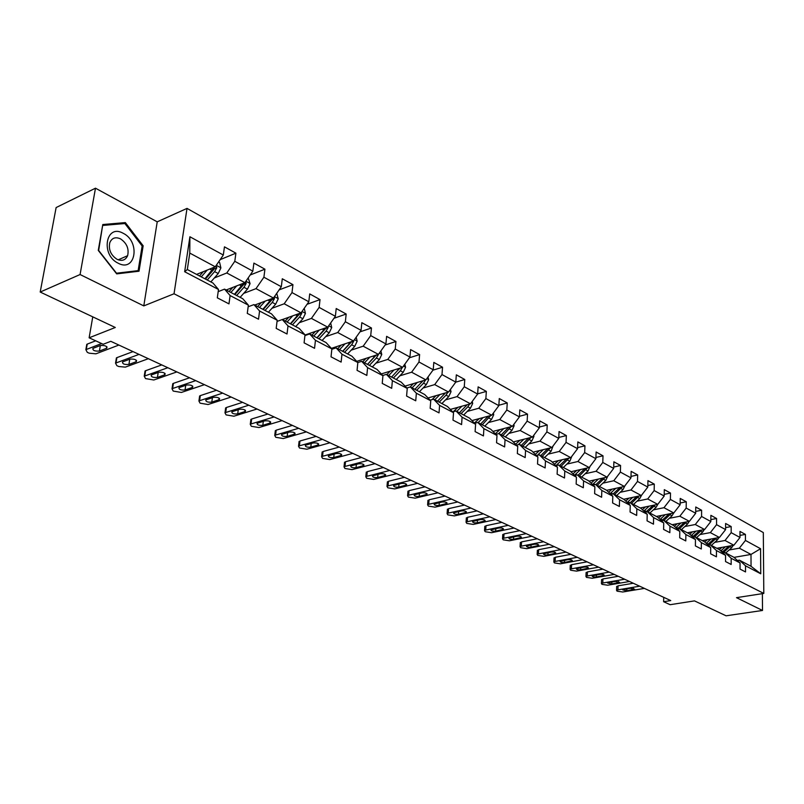 <?xml version="1.0" encoding="UTF-8"?>
<svg xmlns="http://www.w3.org/2000/svg" width="804" height="804" viewBox="0 0 804 804"><rect width="100%" height="100%" fill="white"/><g stroke="black" fill="none" stroke-linecap="round" stroke-linejoin="round"><path stroke-width="1.21" d="M95.485 188.196L56.129 207.553L40.2 292.043L80.078 274.536L143.795 305.902L174.036 293.772L187.02 208.397L157.222 221.834L95.485 188.196L80.078 274.536M174.036 293.772L763.8 593.432L763.318 532.57L187.02 208.397M763.8 593.432L736.484 597.653L762.504 610.467L762.383 593.654M762.504 610.467L726.082 615.804L694.485 600.889L670.114 604.698L663.622 601.714L670.747 600.588L110.801 341.318L103.183 344.263L89.133 337.801L115.294 327.489L40.2 292.043M196.578 274.405L215.281 266.787L189.774 253.089L187.322 269.531L212.98 283.038L218.487 289.47L217.311 297.832L228.969 303.882L230.105 295.56L248.366 305.138L247.28 313.389L258.526 319.218L259.571 311.007L277.189 320.243L276.184 328.384L287.028 334.012L288.003 325.911L305.007 334.836L304.083 342.856L314.555 348.293L315.449 340.303L331.871 348.916L331.027 356.835L341.137 362.091L341.961 354.212L357.84 362.534L357.056 370.353L366.835 375.428L367.599 367.649L382.945 375.699L382.232 383.407L391.689 388.322L392.382 380.644L407.246 388.432L406.583 396.05L415.738 400.804L416.371 393.226L430.753 400.764L430.16 408.281L439.024 412.884L439.597 405.397L453.536 412.703L452.984 420.13L461.576 424.582L462.099 417.196L475.596 424.281L475.104 431.607L483.435 435.929L483.907 428.632L496.993 435.497L496.55 442.733L504.621 446.923L505.053 439.718L517.746 446.371L517.344 453.526L525.183 457.587L525.565 450.471L537.886 456.933L537.524 463.998L545.132 467.938L545.474 460.913L557.433 467.184L557.122 474.159L564.498 477.998L564.8 471.043L576.428 477.144L576.146 484.038L583.322 487.757L583.583 480.892L594.87 486.812L594.628 493.626L601.603 497.244L601.834 490.46L612.809 496.219L612.598 502.952L619.381 506.47L619.572 499.766L630.246 505.364L630.075 512.017L636.667 515.434L636.828 508.811L647.21 514.258L647.069 520.841L653.481 524.168L653.612 517.615L663.722 522.912L663.601 529.424L669.853 532.66L669.953 526.178L679.792 531.333L679.712 537.775L685.782 540.931L685.862 534.519L695.45 539.544L695.39 545.906L701.309 548.981L701.359 542.64L710.696 547.544L710.656 553.835L716.434 556.83L716.454 550.559L725.56 555.333L725.54 561.564L731.168 564.478L731.168 558.277L740.042 562.931L740.052 569.091L745.539 571.935L745.519 565.795L760.745 573.785L760.574 548.72L750.996 554.438L739.338 548.177L729.107 549.986M218.487 289.47L184.659 271.732L189.905 236.758L223.311 255.029L224.457 246.848L235.904 253.17L220.175 259.632M760.574 548.72L745.439 540.449L745.419 534.409L739.981 531.414L739.992 537.474L731.178 532.66L731.178 526.56L725.61 523.484L725.6 529.605L716.565 524.67L716.585 518.5L710.877 515.344L710.836 521.535L701.57 516.469L701.611 510.238L695.751 507.002L695.691 513.264L686.174 508.058L686.254 501.756L680.234 498.44L680.154 504.761L670.385 499.425L670.486 493.053L664.305 489.646L664.194 496.038L654.165 490.561L654.295 484.119L647.944 480.611L647.803 487.083L637.502 481.445L637.662 474.933L631.14 471.335L630.969 477.877L620.376 472.089L620.567 465.496L613.874 461.808L613.663 468.42L602.779 462.461L603 455.808L596.116 451.999L595.875 458.692L584.679 452.572L584.94 445.828L577.845 441.919L577.573 448.692L566.056 442.391L566.348 435.567L559.061 431.547L558.75 438.401L546.891 431.909L547.222 425.014L539.715 420.874L539.363 427.798L527.153 421.125L527.524 414.14L519.796 409.879L519.404 416.884L506.821 410.01L507.244 402.945L499.274 398.553L498.842 405.648L485.867 398.553L486.34 391.407L478.129 386.875L477.636 394.06L464.27 386.744L464.782 379.508L456.32 374.835L455.778 382.111L441.989 374.563L442.552 367.237L433.818 362.413L433.225 369.78L418.995 362.001L419.618 354.574L410.593 349.599L409.95 357.056L395.246 349.016L395.93 341.499L386.613 336.363L385.91 343.911L370.714 335.61L371.458 327.992L361.83 322.685L361.066 330.333L345.358 321.751L346.172 314.032L336.213 308.535L335.379 316.294L319.138 307.409L320.012 299.601L309.711 293.912L308.816 301.761L292.003 292.576L292.947 284.656L282.294 278.777L281.31 286.737L263.903 277.219L264.928 269.189L253.893 263.099L252.828 271.159L234.788 261.3L235.904 253.17M248.366 305.138L242.758 298.726L224.557 289.138L218.185 291.631M214.356 277.953L226.798 272.968L244.898 282.686L226.175 289.993M224.557 289.138L230.105 295.56M234.788 261.3L226.798 272.968M252.828 271.159L244.898 282.686M277.189 320.243L271.491 313.851L253.933 304.605L248.155 306.776M243.662 293.39L256.004 288.646L273.471 298.023L254.757 305.038M253.933 304.605L259.571 311.007M263.903 277.219L256.004 288.646M281.31 286.737L273.471 298.023M305.007 334.836L299.239 328.454L282.284 319.53L277.048 321.409M271.953 308.304L284.194 303.781L301.058 312.846L282.365 319.57M282.284 319.53L288.003 325.911M292.003 292.576L284.194 303.781M308.816 301.761L301.058 312.846M331.871 348.916L326.042 342.564L309.651 333.941L304.917 335.58M299.269 322.716L311.419 318.404L327.72 327.158L304.987 335.027M309.651 333.941L315.449 340.303M319.138 307.409L311.419 318.404M335.379 316.294L327.72 327.158M382.945 375.699L376.996 369.388L361.679 361.328L357.84 362.554L351.941 356.202L336.102 347.861L331.841 349.278M325.68 336.645L337.73 332.534L353.489 340.996L331.369 348.373M336.102 347.861L341.961 354.212M345.358 321.751L337.73 332.534M361.066 330.333L353.489 340.996M351.217 350.132L363.177 346.192L378.423 354.383L356.735 361.348M361.679 361.328L367.599 367.649M370.714 335.61L363.177 346.192M385.91 343.911L378.423 354.383M407.246 388.432L401.246 382.151L386.412 374.352L382.744 375.478M375.92 363.177L387.789 359.418L402.553 367.338L381.277 373.93M386.412 374.352L392.382 380.644M395.246 349.016L387.789 359.418M409.95 357.056L402.553 367.338M430.753 400.764L424.713 394.513L410.362 386.955L406.834 388M399.849 375.81L411.618 372.212L425.909 379.88L405.035 386.121M410.362 386.955L416.371 393.226M418.995 362.001L411.618 372.212M433.225 369.78L425.909 379.88M453.536 412.703L447.456 406.482L433.547 399.156L430.15 400.141M423.015 388.051L434.703 384.603L448.542 392.03L428.05 397.96M433.547 399.156L439.597 405.397M441.989 374.563L434.703 384.603M455.778 382.111L448.542 392.03M475.596 424.281L469.496 418.08L456.019 410.985L452.742 411.899M445.466 399.91L457.064 396.603L470.481 403.809L450.34 409.437M456.019 410.985L462.099 417.196M464.27 386.744L457.064 396.603M477.636 394.06L470.481 403.809M496.993 435.497L490.862 429.336L477.797 422.452L474.641 423.296M467.245 411.417L478.742 408.251L491.757 415.236L471.968 420.582M477.797 422.452L483.907 428.632M485.867 398.553L478.742 408.251M498.842 405.648L491.757 415.236M517.746 446.371L511.595 440.25L498.912 433.567L495.867 434.361M488.36 422.582L499.776 419.537L512.399 426.321L492.932 431.416M498.912 433.567L505.053 439.718M506.821 410.01L499.776 419.537M519.404 416.884L512.399 426.321M537.886 456.933L531.715 450.843L519.404 444.361L516.469 445.094M508.852 433.426L520.178 430.502L532.439 437.085L513.284 441.929M519.404 444.361L525.565 450.471M527.153 421.125L520.178 430.502M539.363 427.798L532.439 437.085M557.433 467.184L551.253 461.124L539.303 454.833L536.459 455.526M528.751 443.949L539.986 441.135L551.896 447.526L533.052 452.149M539.303 454.833L545.474 460.913M546.891 431.909L539.986 441.135M558.75 438.401L551.896 447.526M576.428 477.144L570.227 471.114L558.619 465.003L555.865 465.647M548.087 454.17L559.232 451.466L570.8 457.677L552.237 462.089M558.619 465.003L564.8 471.043M566.056 442.391L559.232 451.466M577.573 448.692L570.8 457.677M594.87 486.812L588.669 480.822L577.383 474.883L574.729 475.486M566.86 464.109L577.925 461.506L589.171 467.546L570.89 471.757M577.383 474.883L583.583 480.892M584.679 452.572L577.925 461.506M595.875 458.692L589.171 467.546M612.809 496.219L606.598 490.259L595.633 484.48L593.05 485.053M585.121 473.767L596.096 471.265L607.03 477.134L589.03 481.164M595.633 484.48L601.834 490.46M602.779 462.461L596.096 471.265M613.663 468.42L607.03 477.134M630.246 505.364L624.035 499.445L613.362 493.827L610.869 494.359M602.879 483.164L613.764 480.752L624.406 486.46L606.658 490.319M613.362 493.827L619.572 499.766M620.376 472.089L613.764 480.752M630.969 477.877L624.406 486.46M647.21 514.258L641.009 508.369L630.617 502.902L628.205 503.415M620.155 492.309L630.959 489.978L641.311 495.535L623.693 499.264M630.617 502.902L636.828 508.811M637.502 481.445L630.959 489.978M647.803 487.083L641.311 495.535M663.722 522.912L657.521 517.062L647.411 511.746L645.059 512.218M636.969 501.204L647.692 498.962L657.762 504.369L640.245 507.967M647.411 511.746L653.612 517.615M654.165 490.561L647.692 498.962M664.194 496.038L657.762 504.369M679.792 531.333L673.591 525.525L663.752 520.349L661.481 520.791M653.34 509.867L663.973 507.706L673.782 512.972L656.355 516.459M663.752 520.349L669.953 526.178M670.385 499.425L663.973 507.706M680.154 504.761L673.782 512.972M695.45 539.544L689.249 533.776L679.661 528.72L677.46 529.153M669.28 518.309L679.832 516.228L689.39 521.354L672.064 524.721M679.661 528.72L685.862 534.519M686.174 508.058L679.832 516.228M695.691 513.264L689.39 521.354M710.696 547.544L704.505 541.806L695.169 536.891L693.018 537.283M684.817 526.53L695.289 524.52L704.595 529.524L687.36 532.781M695.169 536.891L701.359 542.64M701.57 516.469L695.289 524.52M710.836 521.535L704.595 529.524M725.56 555.333L719.379 549.634L710.274 544.841L708.193 545.212M699.952 534.549L710.344 532.61L719.419 537.484L702.284 540.63M710.274 544.841L716.454 550.559M716.565 524.67L710.344 532.61M725.6 529.605L719.419 537.484M740.042 562.931L733.881 557.262L724.997 552.589L722.977 552.951L730.816 545.785M714.716 542.368L725.027 540.489L733.871 545.243L716.836 548.288M724.997 552.589L731.168 558.277M731.178 532.66L725.027 540.489M739.992 537.474L733.871 545.243M760.745 573.785L751.057 566.307L739.358 560.147L737.389 560.488M734.002 557.383L750.996 554.438L751.057 566.307M739.358 560.147L745.519 565.795M745.439 540.449L739.338 548.177M92.761 316.846L89.133 337.801M663.702 597.322L663.622 601.714M189.905 236.758L189.774 253.089M187.322 269.531L184.659 271.732M223.311 255.029L215.281 266.787M745.419 534.409L739.992 535.404M731.178 526.56L725.6 527.605M716.585 518.5L710.847 519.605M701.611 510.238L695.711 511.404M686.254 501.756L680.174 502.992M670.486 493.053L664.225 494.37M654.295 484.119L647.843 485.505M637.662 474.933L631.009 476.41M620.567 465.496L613.703 467.064M603 455.808L595.915 457.466M584.94 445.828L577.624 447.607M566.348 435.567L558.79 437.456M547.222 425.014L539.404 427.024M527.524 414.14L519.434 416.291M507.244 402.945L498.862 405.246M486.34 391.407L477.656 393.87M464.782 379.508L455.747 382.161M442.552 367.237L432.964 370.152M419.618 354.574L409.437 357.77M395.93 341.499L385.116 345.016M371.458 327.992L359.971 331.871M346.172 314.032L333.951 318.314M320.012 299.601L307.017 304.324M292.947 284.656L279.119 289.892M264.928 269.189L250.185 274.998M143.795 305.902L157.222 221.834M98.269 250.396L116.701 273.883L139.022 271.209L143.152 245.793L125.344 222.597L102.791 224.537L98.269 250.396M122.942 223.703L125.344 222.597M142.107 246.255L143.152 245.793M644.426 588.397L622.708 591.995L617.1 591.161L616.567 590.397L617.934 589.845L639.682 586.196M633.321 583.252L618.045 585.835L617.934 589.845M626.808 590.789L622.658 589.855L623.753 589.402L630.416 588.287L634.587 589.221L626.808 590.789L626.859 588.88M616.668 586.769L618.045 585.835M721.851 547.393L719.349 549.614M725.439 546.75L720.776 550.921M733.238 545.353L731.71 547.655L725.751 552.991M728.906 546.127L722.133 552.167M118.188 263.22C135.635 272.767 140.67 241.702 123.233 233.311C105.837 223.221 100.299 254.868 118.188 263.22M117.062 259.32C121.997 261.421 125.514 260.215 127.615 255.702C129.173 248.778 126.811 243.17 120.52 238.868C115.454 236.657 111.877 237.924 109.786 242.677C108.389 249.612 110.821 255.159 117.062 259.32M103.043 225.421L124.881 223.532L142.147 246.004L138.137 270.636L116.51 273.209L98.661 250.466L102.6 225.622M135.906 271.581L138.137 270.636M629.502 581.493L607.683 585.211L601.995 584.357L601.442 583.553L602.799 583L624.648 579.242M618.266 576.287L602.93 578.95L602.799 583M611.794 583.965L607.573 582.99L608.668 582.538L615.351 581.392L619.582 582.357L611.794 583.965L611.854 581.995M601.563 579.915L602.93 578.95M614.216 574.408L592.307 578.257L586.528 577.383L585.965 576.548L587.292 575.986L609.241 572.106M602.849 569.152L587.443 571.905L587.292 575.986M596.407 576.971C593.724 577.161 592.297 576.82 592.126 575.965L599.925 574.327C602.618 574.136 604.045 574.468 604.216 575.332L596.407 576.971L596.478 574.93M586.096 572.88L587.443 571.905M707.349 539.695L704.746 542.017M710.957 539.032L706.173 543.343M718.917 537.574L717.349 539.997L711.339 545.403M714.525 538.379L707.55 544.63M708.826 545.102L716.464 538.027M692.485 531.806L689.752 534.238M696.113 531.122L691.189 535.585M704.244 529.585L702.626 532.127L696.565 537.625M699.771 530.429L692.606 536.891M694.304 537.052L701.741 530.057M598.558 567.162L576.548 571.131L570.689 570.237L570.096 569.363L571.413 568.81L593.452 564.8M587.051 561.835L571.584 564.679L571.413 568.81M580.649 569.805C577.915 569.996 576.468 569.654 576.307 568.76L584.116 567.091C586.86 566.89 588.307 567.232 588.478 568.126L580.649 569.805L580.729 567.704M570.247 565.684L571.584 564.679M582.498 559.725L560.388 563.825L554.448 562.921L553.835 561.996L555.132 561.443L577.272 557.303M570.86 554.338L555.323 557.272L555.132 561.443M564.498 562.458C561.705 562.659 560.237 562.297 560.086 561.383L567.905 559.664C570.709 559.463 572.177 559.825 572.337 560.75L564.498 562.458L564.589 560.287M553.996 558.298L555.323 557.272M566.036 552.097L543.836 556.338L537.796 555.413L537.162 554.448L538.439 553.896L560.669 549.614M554.247 546.65L538.65 549.685L538.439 553.896M547.936 554.931C545.092 555.142 543.594 554.76 543.454 553.805L551.293 552.057C554.137 551.846 555.644 552.217 555.785 553.182L547.936 554.931L548.037 552.68M537.343 550.73L538.65 549.685M677.229 523.716L674.385 526.268M680.877 523.012L675.822 527.615M689.179 521.394L687.52 524.067L681.41 529.645M684.646 522.278L677.259 528.972M679.4 528.781L686.636 521.886M661.581 515.414L658.597 518.088M665.25 514.681L660.044 519.444M673.732 512.982L672.023 515.796L665.853 521.454M669.119 513.907L661.602 520.771M663.933 520.439L671.149 513.505M645.511 506.892L642.396 509.696M649.2 506.128L643.843 511.063M657.913 504.168L656.114 507.304L649.893 513.052M653.18 505.314L645.903 512.047M647.923 512.017L655.24 504.892M629.019 498.138L625.753 501.083M632.728 497.354L627.21 502.47M641.672 495.063L639.783 498.58L633.512 504.43M636.818 496.49L629.773 503.083M631.482 503.364L638.919 496.038M612.085 489.144L608.658 492.239M615.804 488.329L610.115 493.636M624.969 485.716L623.01 489.626L616.678 495.565M620.005 487.415L613.201 493.857M614.598 494.47L622.145 486.953M594.679 479.898L591.081 483.154M598.417 479.063L592.548 484.571M607.784 476.139L605.774 480.43L599.392 486.47M602.739 478.089L595.895 484.631M597.251 485.345L604.909 477.606M576.78 470.4L573.011 473.827M580.548 469.536L574.478 475.254M590.056 466.37L588.056 470.973L581.624 477.114M584.99 468.511L578.026 475.224M579.423 475.958L587.201 467.998M558.388 460.632L554.428 464.23M562.167 459.727L555.956 465.627M571.805 456.34L569.835 461.245L563.343 467.496M566.73 458.642L559.654 465.546M561.091 466.3L568.981 458.109M539.464 450.582L535.293 454.371M543.263 449.647L537.434 455.285M553.041 446.009L551.102 451.245L544.549 457.597M547.956 448.491L540.75 455.597M542.228 456.37L550.248 447.928M519.987 440.23L515.595 444.23M523.806 439.265L518.339 444.622M533.715 435.366L533.956 436.371L531.816 440.944L525.213 447.416M528.63 438.049L521.304 445.356M522.821 446.16L530.962 437.456M499.937 429.587L495.314 433.798M503.766 428.582L498.671 433.637M513.826 424.401L514.138 425.708L511.967 430.351L505.304 436.934M508.731 427.286L501.274 434.813M502.842 435.637L511.113 426.663M479.284 418.613L474.4 423.065M483.134 417.567L478.099 422.613M493.344 413.095L493.726 414.723L491.515 419.437L484.802 426.14M488.239 416.191L480.651 423.959M482.259 424.803L490.671 415.537M458.009 407.296L453.195 411.769M461.868 406.221L456.762 411.387M472.229 401.437L472.692 403.407L470.451 408.191L463.677 415.015M467.124 404.754L459.396 412.764M461.054 413.638L467.838 406.794L469.596 404.06M436.069 395.638L432.039 399.598M439.949 394.523L434.773 399.809M450.461 389.407L451.014 391.739L448.732 396.593L441.898 403.558M445.326 393.005L437.487 401.236M439.195 402.131L446.039 395.156L447.878 392.221M413.447 383.608L410.09 387.036M417.336 382.443L412.09 387.86M428.009 376.986L428.653 379.709L426.331 384.634L419.437 391.729M422.904 380.774L414.894 389.337M416.653 390.262L423.557 383.156L425.477 380.011M423.025 380.744L422.492 381.397M390.101 371.197L386.845 374.574M394 369.981L388.684 375.538M404.834 364.162L405.578 367.297L403.216 372.302L396.261 379.528M399.739 368.202L391.578 377.066M393.397 378.021L400.352 370.765L402.362 367.398M399.97 368.131L398.704 369.619M366.001 358.373L362.684 361.85M369.91 357.117L364.513 362.815M380.915 350.896L381.759 354.474L379.357 359.559L372.342 366.936M369.378 365.378L376.393 357.981L378.453 354.494L376.071 355.257L367.549 364.413M375.82 355.217L367.498 364.393M341.107 345.127L337.72 348.715M345.027 343.821L339.549 349.68M356.202 337.188L357.147 341.238L354.715 346.403L347.64 353.931M344.574 352.323L351.649 344.775L353.74 341.228L351.348 342.022L342.745 351.358M351.107 341.79L342.635 351.298M353.74 341.228L353.8 340.554M315.379 331.429L311.932 335.137M319.309 330.072L313.751 336.092M330.655 322.997L331.72 327.56L329.238 332.806L322.113 340.494M305.942 335.218L305.892 334.715M318.947 338.826L326.082 331.117L328.193 327.509L325.801 328.344L317.128 337.871M325.58 327.901L316.937 337.77M328.193 327.509L328.193 326.494M549.142 544.278L526.851 548.66L520.721 547.715L520.067 546.7L521.324 546.157L543.645 541.735M537.213 538.76L521.555 541.896L521.324 546.157M530.952 547.212C528.047 547.423 526.53 547.032 526.399 546.047L534.238 544.248C537.152 544.037 538.68 544.419 538.811 545.413L530.952 547.212L531.072 544.881M520.268 542.971L521.555 541.896M531.816 536.258L509.434 540.79L503.214 539.826L502.53 538.76L503.756 538.218L526.168 533.645M519.736 530.67L504.007 533.916L503.756 538.218M513.525 539.293C510.56 539.514 509.022 539.102 508.902 538.077L516.751 536.238C519.726 536.017 521.273 536.419 521.394 537.454L513.525 539.293L513.666 536.871M502.751 535.012L504.007 533.916M514.027 528.027L491.566 532.71L485.244 531.725L484.531 530.61L485.737 530.067L508.228 525.334M501.796 522.359L486.018 525.716L485.737 530.067M495.646 531.163C492.621 531.384 491.053 530.972 490.942 529.906L498.802 528.027C501.837 527.796 503.404 528.218 503.525 529.283L495.646 531.163L495.797 528.65M484.772 526.851L486.018 525.716M495.766 519.565L473.224 524.409L466.792 523.404L466.059 522.238L467.235 521.706L489.807 516.811M483.375 513.826L467.536 517.304L467.235 521.706M477.295 522.821C474.199 523.052 472.611 522.61 472.511 521.505L480.37 519.585C483.475 519.344 485.073 519.786 485.164 520.891L477.295 522.821L477.465 520.218M466.32 518.459L467.536 517.304M477.003 510.882L454.381 515.897L447.848 514.872L447.094 513.635L448.24 513.113L470.883 508.048M464.461 505.073L448.562 508.661L448.24 513.113M458.441 514.248C455.285 514.49 453.667 514.037 453.587 512.882L461.446 510.912C464.611 510.671 466.24 511.133 466.32 512.279L458.441 514.248L458.632 511.545M447.366 509.857L448.562 508.661M457.727 501.957L435.034 507.143L428.391 506.098L427.607 504.801L428.723 504.289L451.436 499.043M445.014 496.068L429.075 499.786L428.723 504.289M439.074 505.445C435.848 505.696 434.2 505.213 434.14 504.028L441.989 502.008C445.235 501.756 446.883 502.239 446.954 503.435L439.074 505.445L439.296 502.631M427.899 501.003L429.075 499.786M437.919 492.782L415.155 498.158L408.392 497.083L407.578 495.716L408.663 495.224L431.446 489.787M425.035 486.812L409.045 490.671L408.663 495.224M419.175 496.4C415.879 496.651 414.201 496.158 414.15 494.922L421.999 492.852C425.316 492.601 426.994 493.093 427.045 494.339L419.175 496.4L419.417 493.475M407.899 491.917L409.045 490.671M417.547 483.345L394.714 488.912L387.84 487.817L386.995 486.38L388.041 485.897L410.894 480.269M404.482 477.305L388.453 481.294L388.041 485.897M398.724 487.103C395.347 487.365 393.638 486.842 393.608 485.556L401.447 483.445C404.834 483.184 406.553 483.696 406.583 484.993L398.724 487.103L398.985 484.048M387.337 482.571L388.453 481.294M396.583 473.646L373.699 479.415L366.704 478.29L365.82 476.782L366.835 476.31L389.739 470.471M383.347 467.516L367.277 471.646L366.835 476.31M377.679 477.536C374.222 477.797 372.493 477.264 372.473 475.928L380.302 473.757C383.769 473.496 385.518 474.028 385.528 475.375L377.679 477.536L377.981 474.35M366.182 472.963L367.277 471.646M375.016 463.657L352.072 469.636L344.956 468.481L344.042 466.903L345.016 466.441L367.971 460.39M361.589 457.446L345.489 461.727L345.016 466.441M356.041 467.697C352.494 467.968 350.725 467.405 350.735 466.018L358.544 463.797C362.101 463.526 363.87 464.089 363.87 465.486L356.041 467.697L356.363 464.37M344.424 463.074L345.489 461.727M352.805 453.376L329.821 459.576L322.575 458.391L321.62 456.722L322.555 456.29L345.549 450.009M339.198 447.074L323.057 451.516L322.555 456.29M333.76 457.566C330.132 457.848 328.323 457.255 328.354 455.808L336.142 453.536C339.78 453.255 341.589 453.848 341.569 455.305L333.76 457.566L334.122 454.089M322.032 452.893L323.057 451.516M329.931 442.783L306.907 449.215L299.53 448.009L298.535 446.25L299.42 445.828L322.454 439.326M316.123 436.391L299.972 441.004L299.42 445.828M310.816 447.145C307.098 447.426 305.259 446.813 305.309 445.305L313.068 442.974C316.806 442.692 318.645 443.305 318.595 444.813L310.816 447.145L311.218 443.496M298.977 442.421L299.972 441.004M306.364 431.869L283.309 438.542L275.792 437.306L274.757 435.456L275.601 435.054L298.656 428.301M292.354 425.386L276.184 430.17L275.601 435.054M287.179 436.401C283.37 436.683 281.49 436.039 281.561 434.482L289.299 432.09C293.128 431.798 295.008 432.441 294.937 434.019L287.179 436.401L287.621 432.582M275.219 431.627L276.184 430.17M282.063 420.623L258.988 427.547L251.32 426.281L250.255 424.331L251.039 423.959L274.114 416.934M267.853 414.04L251.662 419.005L251.039 423.959M262.818 425.326C258.908 425.617 256.999 424.944 257.089 423.316L264.787 420.864C268.727 420.572 270.636 421.246 270.536 422.884L262.818 425.326L263.32 421.316M250.737 420.492L251.662 419.005M256.999 409.015L233.914 416.211L226.105 414.904L224.989 412.854L225.713 412.502L248.798 405.216M242.577 402.332L226.386 407.497L225.713 412.502M237.703 413.909C233.693 414.201 231.743 413.507 231.864 411.809L239.522 409.296C243.552 408.995 245.511 409.698 245.381 411.397L237.703 413.909L238.255 409.698M225.502 409.025L226.386 407.497M231.14 397.035L208.055 404.523L200.085 403.176L198.92 401.025L199.593 400.693L222.678 393.116M216.497 390.262L200.307 395.618L199.593 400.693M211.794 402.131C207.673 402.432 205.683 401.698 205.834 399.93L213.442 397.357C217.582 397.045 219.582 397.779 219.422 399.558L211.794 402.131L212.407 397.689M199.462 397.186L200.307 395.618M204.437 384.674L181.372 392.452L173.232 391.076L172.016 388.804L172.629 388.503L195.694 380.634M189.573 377.79L173.393 383.367L172.629 388.503M185.051 389.97C180.82 390.282 178.789 389.508 178.96 387.669L186.518 385.026C190.779 384.714 192.809 385.488 192.628 387.337L185.051 389.97L185.734 385.297M173.091 385.438L172.78 383.669L173.393 383.367M176.86 371.91L153.815 380.001L145.514 378.583L144.238 376.182L167.825 367.719M161.755 364.916L145.604 370.714L144.79 375.92M157.443 377.418C153.082 377.729 151.011 376.925 151.212 375.016L158.71 372.292C163.091 371.981 165.172 372.785 164.961 374.714L157.443 377.418L158.197 372.473M145.283 372.785L145.052 370.986L145.604 370.714M288.787 317.268L285.259 321.097M292.716 315.851L287.068 322.042M304.234 308.304L305.43 313.409L302.907 318.746L295.711 326.595M292.435 324.876L299.631 317.007L301.781 313.329L299.379 314.193L290.636 323.922M299.168 313.52L290.365 323.781M301.781 313.329L301.651 312.002M261.26 302.606L257.672 306.565M265.199 301.128L259.451 307.51M276.717 293.339L278.234 298.776L275.651 304.203L268.405 312.223M265.018 310.434L272.275 302.394L274.445 298.656L272.043 299.56L263.23 309.5M271.852 298.636L262.868 309.309M274.445 298.656L274.144 297.058M148.348 358.705L125.344 367.126L118.741 366.513L116.871 365.669L115.535 363.147L139.012 354.383M133.012 351.609L116.892 357.639L116.027 362.905M128.911 364.453C124.429 364.765 122.308 363.921 122.54 361.931L129.977 359.137C134.479 358.815 136.6 359.659 136.358 361.669L128.911 364.453L129.756 359.217M116.55 359.7L116.892 357.639M232.768 287.42L229.1 291.53M236.708 285.882L230.869 292.465M248.185 277.903L250.074 283.621L247.451 289.149L240.145 297.339M236.627 295.49L243.944 287.279L246.155 283.47L243.753 284.405L234.858 294.555M243.572 283.199L234.406 294.324M246.155 283.47L245.622 281.621M118.871 345.057L95.927 353.82L89.194 353.197L87.274 352.323L85.867 349.67L101.595 343.529M95.676 340.816L87.214 344.122L86.289 349.469M99.415 351.046C94.812 351.358 92.641 350.474 92.902 348.403L100.259 345.529C104.892 345.207 107.073 346.092 106.791 348.182L99.415 351.046L100.319 345.7L99.183 345.941M101.394 345.288L100.319 345.7M86.852 346.172L87.214 344.122M203.261 271.682L199.503 275.953M207.201 270.074L201.261 276.867M218.618 261.913L219.623 262.456L220.899 267.923L218.226 273.551L210.859 281.933M207.231 280.013L214.598 271.611L216.839 267.732L214.437 268.707L205.472 279.088M214.266 267.199L204.919 278.797M216.839 267.732L216.035 265.682M633.462 589.684L633.492 588.397M722.695 551.685L720.947 550.77M724.555 552.67L723.791 552.268M731.71 547.655L729.982 546.74M618.477 582.82L618.507 581.513M603.121 575.795L603.161 574.458M708.213 544.067L706.425 543.122M717.349 539.997L715.58 539.042M693.36 536.248L691.52 535.283M702.626 532.127L700.807 531.163M587.392 568.589L587.443 567.232M571.262 561.202L571.322 559.825M554.73 553.634L554.79 552.227M678.124 528.238L676.244 527.243M687.52 524.067L685.651 523.072M662.496 520.007L660.556 518.992M672.023 515.796L670.104 514.771M646.446 511.565L644.466 510.53M656.114 507.304L654.144 506.249M629.974 502.902L627.934 501.827M639.783 498.58L637.763 497.505M612.909 493.917L610.96 492.892M623.01 489.626L620.929 488.52M595.171 484.591L593.513 483.717M605.774 480.43L603.633 479.284M576.92 474.983L575.584 474.28M584.478 469.064L583.905 468.752M588.056 470.973L585.865 469.797M558.157 465.114L557.142 464.581M566.157 459.275L565.514 458.933M569.835 461.245L567.584 460.039M538.831 454.943L538.177 454.602M547.313 449.215L546.579 448.833M551.102 451.245L548.78 450.009M533.936 436.26L533.303 435.919M527.916 438.863L527.102 438.431M531.816 440.944L529.424 439.677M514.118 425.597L513.274 425.145M507.947 428.21L507.043 427.728M511.967 430.351L509.505 429.034M493.696 414.613L492.641 414.04M487.375 417.226L486.38 416.693M491.515 419.437L488.983 418.08M472.672 403.296L471.375 402.603M466.179 405.909L465.084 405.327M470.451 408.191L467.838 406.794M450.984 391.628L449.446 390.794M444.331 394.251L443.125 393.598M448.732 396.593L446.039 395.156M428.622 379.588L426.823 378.624M421.798 382.212L420.472 381.508M426.331 384.634L423.557 383.156M405.548 367.177L403.467 366.051M398.533 369.8L397.086 369.026M403.216 372.302L400.352 370.765M381.729 354.353L379.357 353.077M374.523 356.976L372.945 356.142M379.357 359.559L376.393 357.981M357.127 341.107L354.433 339.67M349.72 343.74L348.001 342.826M354.715 346.403L351.649 344.775M331.7 327.429L328.675 325.801M324.072 330.052L322.223 329.057M329.238 332.806L326.082 331.117M537.775 545.866L537.846 544.439M520.379 537.906L520.459 536.449M502.52 529.725L502.611 528.248M484.189 521.334L484.289 519.836M465.365 512.711L465.476 511.193M446.029 503.857L446.14 502.319M426.15 494.751L426.271 493.194M405.708 485.395L405.839 483.807M384.684 475.767L384.835 474.169M363.056 465.868L363.217 464.24M340.785 455.667L340.956 454.029M317.861 445.165L318.042 443.517M294.234 434.351L294.425 432.683M269.883 423.195L270.084 421.517M244.768 411.698L244.989 410.01M218.859 399.839L219.09 398.141M192.106 387.588L192.357 385.89M164.488 374.935L164.75 373.237M305.399 313.279L302.023 311.46M297.56 315.902L295.55 314.826M302.907 318.746L299.631 317.007M278.204 298.636L274.445 296.616M270.124 301.249L267.953 300.093M275.651 304.203L272.275 302.394M135.946 361.87L136.218 360.172M250.044 283.49L245.883 281.249M241.723 286.093L239.381 284.837M247.451 289.149L243.944 287.279M106.44 348.353L106.721 346.665M220.869 267.792L216.286 265.32M212.296 270.385L209.774 269.028M218.226 273.551L214.598 271.611M616.678 586.397L616.567 590.397M118.198 259.823L127.615 255.702M601.583 579.513L601.442 583.553M586.116 572.468L585.965 576.548M570.267 565.242L570.096 569.363M554.026 557.835L553.835 561.996M537.374 550.237L537.162 554.448M520.299 542.449L520.067 546.7M502.781 534.459L502.53 538.76M484.812 526.258L484.531 530.61M466.36 517.836L466.059 522.238M447.416 509.183L447.094 513.635M466.32 512.279L466.36 511.746M427.959 500.299L427.607 504.801M446.954 503.435L446.994 502.872M407.96 491.174L407.578 495.716M427.045 494.339L427.095 493.736M387.407 481.787L386.995 486.38M406.583 484.993L406.633 484.36M366.262 472.129L365.82 476.782M385.528 475.375L385.588 474.702M344.514 462.189L344.042 466.903M363.87 465.486L363.941 464.772M322.133 451.959L321.62 456.722M341.569 455.305L341.64 454.541M299.088 441.426L298.535 446.25M318.595 444.813L318.685 444.019M275.35 430.572L274.757 435.456M294.937 434.019L295.028 433.165M250.878 419.386L250.255 424.331M270.536 422.884L270.647 421.989M225.653 407.849L224.989 412.854M245.381 411.397L245.501 410.452M199.633 395.95L198.92 401.025M219.422 399.558L219.562 398.563M172.78 383.669L172.016 388.804M192.628 387.337L192.779 386.282M145.052 370.986L144.238 376.182M164.961 374.714L165.121 373.599M116.409 357.87L115.535 363.147M136.358 361.669L136.549 360.493M86.792 344.323L85.867 349.67M106.791 348.182L107.002 346.946"/></g></svg>
